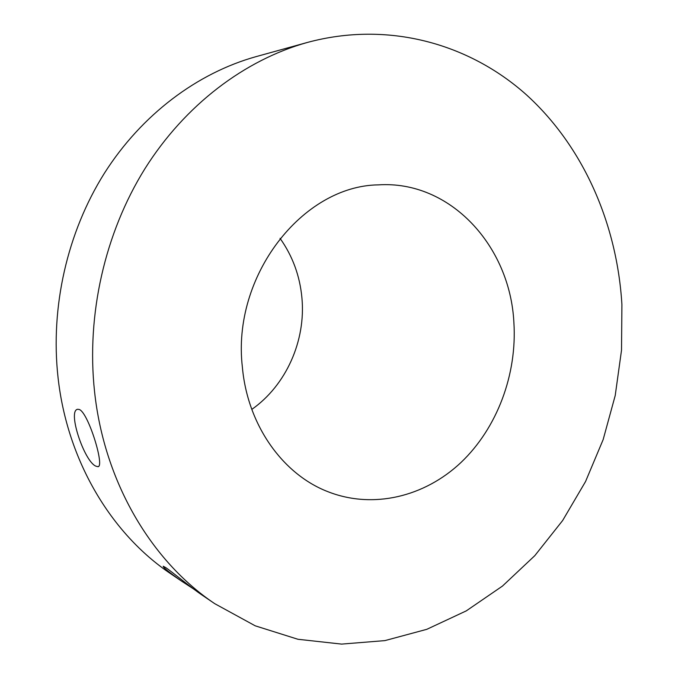 <?xml version="1.0" encoding="UTF-8"?>
<svg xmlns="http://www.w3.org/2000/svg" width="678" height="678" viewBox="0 0 678 678"><rect width="100%" height="100%" fill="white"/><g stroke="black" fill="none" stroke-linecap="round" stroke-linejoin="round"><path stroke-width="1.02" d="M79.351 409.504L77.741 409.275C67.046 410.309 84.419 461.913 95.962 466.184L97.827 466.659C105.175 467.676 88.513 412.953 79.351 409.504M202.62 595.428C191.484 588.038 172.043 571.842 165.737 567.605L163.254 566.24C162.847 567.249 168.907 572.173 181.424 581.029L193.679 589.029M307.397 42.443C244.928 59.859 185.136 104.726 144.812 168.881C104.819 233.224 86.267 314.863 94.547 391.528C104.209 482.1 151.389 561.189 214.74 603.674L255.216 625.819L297.956 639.278L341.61 644.1L384.926 640.608L426.801 629.32L466.261 610.886L502.483 586.063L534.798 555.663L562.63 520.543L585.538 481.566L603.157 439.598L615.217 395.528L621.514 350.221L621.912 304.591C617.09 224.172 583.631 146.77 526.442 94.827C469.074 43.528 388.011 20.662 307.397 42.443L256.055 56.638C197.408 73.004 141.719 114.455 104.327 173.348C67.241 232.427 50.206 307.151 58.045 377.544C67.207 460.684 111.209 533.815 170.687 573.732L181.424 581.029M242.377 367.154C247.504 425.038 282.692 474.227 327.813 491.652C372.993 509.441 424.521 496.813 460.896 462.574C497.203 428.089 517.238 374.332 513.882 322.397C510.076 246.029 450.328 180.238 378.46 184.865C302.456 185.755 231.63 276.099 242.377 367.154M251.809 409.402C286.209 385.257 305.956 340.67 301.922 297.879C299.871 275.819 292.574 255.97 280.039 238.334M202.612 595.428L214.74 603.674M97.827 466.659L98.403 466.439"/></g></svg>
